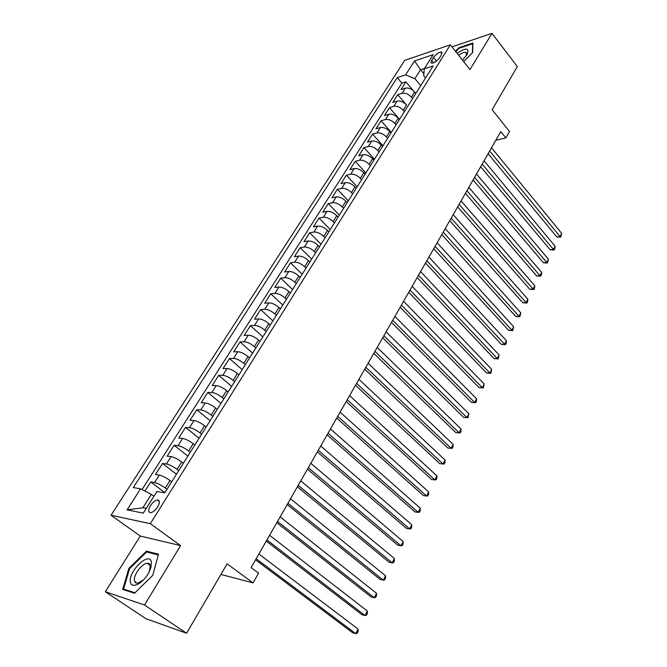 <?xml version="1.0" encoding="UTF-8"?>
<svg xmlns="http://www.w3.org/2000/svg" width="667" height="667" viewBox="0 0 667 667"><rect width="100%" height="100%" fill="white"/><g stroke="black" fill="none" stroke-linecap="round" stroke-linejoin="round"><path stroke-width="1" d="M149.058 563.532L148.249 564.107M157.62 506.978C160.08 502.434 159.947 500.1 157.22 499.967C154.902 500.525 152.651 502.418 150.484 505.636C147.982 510.197 148.116 512.548 150.884 512.681C153.21 512.106 155.453 510.205 157.62 506.978M105.311 591.754L145.998 618.734L186.593 633.25L144.481 604.994L180.582 545.598L150.317 523.678L111.03 515.232L140.27 536.06L105.311 591.754L144.481 604.994M150.317 523.678L450.342 44.822L404.736 60.355L111.03 515.232M450.342 44.822L469.968 69.543L491.971 33.35L451.968 46.873M491.971 33.35L517.317 66.583L492.138 109.738L509.521 131.482L505.861 137.927L500.767 131.607L251.1 567.592L258.579 573.153L253.051 582.875L227.113 563.823L186.593 633.25M415.866 93.38L414.691 91.979C411.689 88.853 408.588 87.577 405.378 88.161L401 89.528L405.886 81.874L413.015 90.362M397.724 94.664L406.511 104.977C403.468 101.851 400.35 100.559 397.148 101.109L392.78 102.418L397.724 94.664L402.101 93.322L405.378 88.161M399.416 119.551L398.207 118.151C395.139 115.024 391.996 113.715 388.803 114.24L384.442 115.491L389.461 107.629L399.558 119.326M391.02 132.908L389.803 131.516C386.685 128.381 383.533 127.064 380.34 127.539L375.988 128.739L381.074 120.769L391.312 132.45M382.508 146.448L381.274 145.056C378.122 141.929 374.954 140.587 371.761 141.037L367.425 142.179L372.578 134.092L382.95 145.748M373.879 160.18L372.62 158.788C369.435 155.669 366.25 154.31 363.065 154.711L358.738 155.795L363.965 147.599L374.47 159.238M365.124 174.104L363.849 172.72C360.63 169.601 357.42 168.217 354.244 168.584L349.925 169.61L355.228 161.297L365.875 172.911M356.245 188.227L354.952 186.843C351.692 183.725 348.474 182.333 345.289 182.658L340.995 183.617L346.373 175.188L357.162 186.777M347.24 202.551L345.931 201.176C342.63 198.057 339.395 196.648 336.218 196.923L331.933 197.824L337.385 189.278L348.316 200.834M338.102 217.083L336.777 215.708C333.433 212.598 330.182 211.164 327.013 211.406L322.745 212.239L328.272 203.568L339.353 215.091M328.831 231.833L327.489 230.457C324.104 227.347 320.835 225.896 317.675 226.088L313.423 226.855L319.034 218.059L330.265 229.556M319.435 246.79L318.067 245.423C314.641 242.321 311.356 240.845 308.196 240.995L303.96 241.687L309.655 232.758L321.044 244.222M309.888 261.964L308.504 260.605C305.036 257.504 301.726 256.011 298.583 256.111L294.364 256.737L300.142 247.682L311.689 259.104M300.208 277.372L298.799 276.013C295.289 272.92 291.963 271.402 288.828 271.461L284.626 272.003L290.487 262.815L302.193 274.204M290.378 293.005L288.953 291.654C285.393 288.569 282.049 287.027 278.923 287.035L274.746 287.502L280.69 278.181L292.563 289.528M280.398 308.879L278.956 307.529C275.354 304.452 271.986 302.893 268.868 302.843L264.707 303.235L270.744 293.763L282.791 305.069M270.268 324.987L268.801 323.645C265.158 320.577 261.772 318.993 258.663 318.893L254.527 319.201L260.655 309.588L272.87 320.852M259.988 341.346L258.496 340.012C254.802 336.952 251.401 335.343 248.299 335.184L244.189 335.409L250.408 325.654L262.806 336.868M249.541 357.954L248.032 356.628C244.289 353.577 240.87 351.943 237.777 351.726L233.692 351.868L240.012 341.963L252.585 353.126M238.936 374.829L237.41 373.503C233.608 370.46 230.173 368.801 227.097 368.526L223.036 368.584L229.448 358.521L242.204 369.626M228.164 391.963L226.613 390.645C222.77 387.61 219.31 385.926 216.241 385.593L212.214 385.551L218.726 375.338L231.674 386.385M217.225 409.363L215.649 408.054C211.747 405.027 208.271 403.327 205.219 402.926L201.217 402.793L207.837 392.413L220.969 403.41M206.111 427.047L204.511 425.738C200.559 422.728 197.057 420.994 194.022 420.535L190.053 420.302L196.773 409.763L210.105 420.694M194.822 445.006L193.197 443.713C189.186 440.712 185.668 438.953 182.65 438.427L178.706 438.094L185.534 427.389L199.074 438.244M183.342 463.265L181.691 461.973C177.63 458.988 174.095 457.203 171.085 456.612L167.175 456.17L174.112 445.289L187.861 456.078M171.677 481.816L170.002 480.54C165.883 477.564 162.323 475.746 159.338 475.087L155.461 474.537L162.515 463.482L176.472 474.195M433.517 57.487L431.732 60.313C430.749 61.956 430.74 62.915 431.707 63.207C434.334 63.006 436.968 61.172 439.62 57.704L441.412 54.852L441.437 52.001C438.811 52.193 436.176 54.019 433.517 57.487L436.451 61.106M423.904 73.812L420.552 69.752L414.899 78.673L405.586 74.887L397.232 77.597L133.292 487.594L140.57 488.803L127.089 509.863L143.28 513.131L156.945 491.521L164.766 492.821L433.125 65.941L424.262 68.818L423.753 75.863L425.529 78.014M405.586 74.887L414.507 60.947L433.225 54.652L424.262 68.818M166.967 489.32L165.274 488.044L170.002 480.54M178.698 470.644L177.038 469.368L181.691 461.973M190.253 452.276L188.619 450.984L193.197 443.713M201.617 434.192L200.008 432.9L204.511 425.738M212.806 416.4L211.214 415.091L215.649 408.054M223.812 398.891L222.253 397.574L226.613 390.645M234.651 381.649L233.108 380.323L237.41 373.503M245.323 364.674L243.805 363.348L248.032 356.628M255.828 347.957L254.335 346.623L258.496 340.012M266.175 331.499L264.699 330.165L268.801 323.645M276.363 315.291L274.912 313.949L278.956 307.529M286.401 299.325L284.967 297.974L288.953 291.654M296.29 283.6L294.881 282.241L298.799 276.013M306.028 268.101L304.644 266.742L308.504 260.605M315.633 252.835L314.257 251.467L318.067 245.423M325.087 237.785L323.737 236.418L327.489 230.457M334.409 222.961L333.075 221.586L336.777 215.708M343.597 208.346L342.288 206.962L345.931 201.176M352.66 193.93L351.359 192.555L354.952 186.843M361.589 179.731L360.305 178.347L363.849 172.72M370.393 165.724L369.126 164.34L372.62 158.788M379.073 151.918L377.822 150.525L381.274 145.056M387.635 138.302L386.401 136.91L389.803 131.516M396.073 124.871L394.864 123.478L398.207 118.151M404.402 111.622L403.202 110.23L406.511 104.977M412.615 98.558L411.431 97.157C408.412 94.03 405.303 92.746 402.101 93.322M405.886 81.874L401.893 83.133L142.021 489.553M165.274 488.044C161.131 485.084 157.562 483.25 154.586 482.558L150.725 481.966L144.931 491.054M162.515 463.482L166.408 463.965C169.41 464.582 172.953 466.383 177.038 469.368M174.112 445.289L178.047 445.664C181.057 446.215 184.584 447.991 188.619 450.984M185.534 427.389L189.495 427.664C192.53 428.147 196.031 429.89 200.008 432.9M196.773 409.763L200.767 409.938C203.81 410.355 207.295 412.081 211.214 415.091M207.837 392.413L211.856 392.496C214.916 392.855 218.376 394.547 222.253 397.574M218.726 375.338L222.778 375.321C225.846 375.621 229.29 377.289 233.108 380.323M229.448 358.521L233.525 358.421C236.61 358.654 240.037 360.297 243.805 363.348M240.012 341.963L244.114 341.771C247.207 341.954 250.617 343.572 254.335 346.623M250.408 325.654L254.536 325.379C257.645 325.504 261.03 327.097 264.699 330.165M260.655 309.588L264.807 309.23C267.917 309.305 271.294 310.872 274.912 313.949M270.744 293.763L274.921 293.33C278.047 293.347 281.399 294.897 284.967 297.974M280.69 278.181L284.884 277.655C288.019 277.63 291.346 279.156 294.881 282.241M290.487 262.815L294.697 262.223C297.841 262.139 301.159 263.648 304.644 266.742M300.142 247.682L304.369 247.015C307.52 246.882 310.814 248.366 314.257 251.467M309.655 232.758L313.899 232.024C317.058 231.849 320.335 233.308 323.737 236.418M319.034 218.059L323.295 217.25C326.455 217.033 329.723 218.476 333.075 221.586M328.272 203.568L332.55 202.693C335.726 202.426 338.969 203.852 342.288 206.962M337.385 189.278L341.679 188.336C344.856 188.036 348.082 189.436 351.359 192.555M346.373 175.188L350.675 174.187C353.86 173.837 357.07 175.229 360.305 178.347M355.228 161.297L359.546 160.238C362.731 159.847 365.925 161.214 369.126 164.34M363.965 147.599L368.292 146.482C371.486 146.056 374.662 147.399 377.822 150.525M372.578 134.092L376.922 132.916C380.115 132.45 383.275 133.784 386.401 136.91M381.074 120.769L385.434 119.535C388.628 119.034 391.771 120.343 394.864 123.478M389.461 107.629L393.822 106.336C397.023 105.803 400.15 107.095 403.202 110.23M420.719 85.668L414.899 78.673M220.919 574.437L253.051 582.875M495.806 140.27L505.861 137.927M424.487 68.468L420.552 69.752L414.507 60.947M153.935 496.29L151.326 494.355L142.821 507.779L146.248 508.437M401.893 83.133L397.232 77.597M150.725 481.966L164.899 492.605M140.57 488.803L151.326 494.355M127.089 509.863L142.821 507.779M463.632 61.564L472.645 52.626L472.895 43.038L459.046 47.674L455.444 51.251M180.582 545.598L140.27 536.06M134.509 593.271L152.751 575.371L158.521 554.219L146.465 551.117L128.848 568.434L122.678 589.428L134.509 593.271M135.726 581.691L135.476 582.549M459.438 48.166L459.046 47.674M129.498 568.884L128.848 568.434M148.307 552.418L146.465 551.117M488.102 153.718L556.812 236.96L560.047 236.535L489.653 151M561.689 233.342L560.747 237.152L560.047 236.535L561.689 233.342L491.512 147.766M560.747 237.152L556.812 236.96M462.456 60.088L466.958 54.811C469.668 47.799 466.375 47.299 457.087 53.318M466.6 55.369L465.941 52.368C464.199 52.051 461.781 53.035 458.688 55.328M455.778 51.667L459.238 48.224L472.653 43.747L472.419 52.851M151.376 561.797C149.108 550.984 127.605 572.128 130.474 582.333C131.541 588.994 142.505 583.742 148.224 573.678L150.9 567.767L151.376 561.797M149.291 571.727L150.342 565.341L149.158 563.59L147.007 563.24C141.512 563.698 132.983 575.713 134.526 580.874C134.967 582.599 136.11 583.333 137.952 583.083L143.438 579.94M135.534 582.591L135.785 581.732M134.984 592.805L123.57 589.103L129.54 568.759L146.607 551.984L158.296 555.002L152.726 575.388M125.329 590.287L123.57 589.103M480.64 166.75L550.192 249.8L553.418 249.416L482.166 164.074M555.086 246.181L554.811 248.708L554.144 250L553.418 249.416L555.086 246.181L484.05 160.789M554.144 250L550.192 249.8M473.078 179.957L543.48 262.798L546.715 262.448L474.579 177.322M548.399 259.18L547.465 263.006L546.715 262.448L548.399 259.18L476.488 173.995M547.465 263.006L543.48 262.798M465.416 193.338L536.685 275.963L539.92 275.654L466.892 190.754M541.629 272.336L541.371 274.854L540.687 276.18L539.92 275.654L541.629 272.336L468.826 187.377M540.687 276.18L536.685 275.963M457.645 206.903L529.806 289.295L533.041 289.028L459.104 204.36M534.767 285.668L534.525 288.186L533.833 289.528L533.041 289.028L534.767 285.668L461.055 200.942M533.833 289.528L529.806 289.295M449.775 220.652L522.845 302.801L526.071 302.576L451.2 218.151M527.822 299.166L527.589 301.684L526.888 303.043L526.071 302.576L527.822 299.166L453.185 214.691M526.888 303.043L522.845 302.801M441.787 234.584L515.783 316.483L519.018 316.291L443.196 232.141M520.794 312.848L519.851 316.733L519.018 316.291L520.794 312.848L445.206 228.623M519.851 316.733L515.783 316.483M433.7 248.716L508.638 330.34L511.864 330.19L435.076 246.315M513.665 326.705L512.723 330.599L511.864 330.19L513.665 326.705L437.11 242.755M512.723 330.599L508.638 330.34M425.496 263.04L501.392 344.38L504.627 344.272L426.838 260.697M506.445 340.737L506.228 343.238L505.503 344.647L504.627 344.272L506.445 340.737L428.906 257.078M505.503 344.647L501.392 344.38M417.175 277.564L494.055 358.604L497.282 358.546L418.492 275.271M499.124 354.961L498.191 358.888L497.282 358.546L499.124 354.961L420.594 271.611M498.191 358.888L494.055 358.604M408.746 292.296L486.618 373.02L489.845 373.003L410.022 290.062M491.712 369.368L490.779 373.312L489.845 373.003L491.712 369.368L412.156 286.343M490.779 373.312L486.618 373.02M400.183 307.237L479.089 387.627L482.308 387.652L401.442 305.052M484.2 383.975L483.267 387.927L482.308 387.652L484.2 383.975L403.593 301.284M483.267 387.927L479.089 387.627M391.512 322.394L471.452 402.426L474.671 402.509L392.73 320.268M476.588 398.774L476.421 401.251L475.654 402.743L474.671 402.509L476.588 398.774L394.914 316.441M475.654 402.743L471.452 402.426M382.708 337.76L463.715 417.434L466.925 417.559L383.892 335.701M468.876 413.773L467.934 417.759L466.925 417.559L468.876 413.773L386.11 331.816M467.934 417.759L463.715 417.434M373.778 353.36L455.869 432.633L459.079 432.816L374.929 351.351M461.047 428.981L460.897 431.449L460.113 432.975L459.079 432.816L461.047 428.981L377.18 347.415M460.113 432.975L455.869 432.633M364.716 369.185L447.916 448.057L451.117 448.282L365.824 367.242M453.118 444.397L452.985 446.857L452.184 448.407L451.117 448.282L453.118 444.397L368.117 363.248M452.184 448.407L447.916 448.057M355.519 385.234L439.853 463.682L443.055 463.965L356.595 383.358M445.081 460.022L444.956 462.473L444.147 464.049L443.055 463.965L445.081 460.022L358.913 379.306M346.19 401.534L431.674 479.531L434.876 479.865L347.224 399.725M436.927 475.871L436.818 478.314L435.993 479.906L434.876 479.865L436.927 475.871L349.583 395.606M336.718 418.067L423.387 495.598L426.58 495.998L337.719 416.333M428.664 491.938L428.564 494.372L427.73 495.99L426.58 495.998L428.664 491.938L340.112 412.156M327.113 434.851L414.982 511.897L418.167 512.348L328.064 433.191M420.285 508.237L420.193 510.664L419.351 512.298L418.167 512.348L420.285 508.237L330.49 428.948M317.35 451.892L406.453 528.422L409.638 528.931L318.259 450.3M411.781 524.762L411.706 527.18L410.847 528.848L409.638 528.931L411.781 524.762L320.727 445.998M307.445 469.193L397.807 545.189L400.975 545.764L308.312 467.684M403.151 541.529L403.093 543.938L402.226 545.623L400.975 545.764L403.151 541.529L310.814 463.315M297.382 486.76L389.036 562.189L392.196 562.831L298.207 485.326M394.405 558.537L394.355 560.93L393.48 562.648L392.196 562.831L394.405 558.537L300.75 480.89M287.169 504.602L380.132 579.448L383.292 580.148L287.944 503.252M385.526 575.796L385.493 578.172L384.601 579.915L383.292 580.148L385.526 575.796L290.52 498.741M276.797 522.72L371.102 596.948L374.254 597.724L277.522 521.452M376.522 593.305L376.505 595.673L375.596 597.432L374.254 597.724L376.522 593.305L280.14 516.875M266.258 541.12L361.939 614.716L365.082 615.549L266.925 539.945M367.384 611.072L367.384 613.423L366.458 615.216L365.082 615.549L367.384 611.072L269.593 535.293M255.553 559.813L352.635 632.741L355.769 633.65L256.17 558.738M358.112 629.098L358.121 631.441L357.187 633.258L355.769 633.65L358.112 629.098L258.879 554.01M411.431 97.157L414.691 91.979M154.586 482.558L159.338 475.087M166.408 463.965L171.085 456.612M178.047 445.664L182.65 438.427M189.495 427.664L194.022 420.535M200.767 409.938L205.219 402.926M211.856 392.496L216.241 385.593M222.778 375.321L227.097 368.526M233.525 358.421L237.777 351.726M244.114 341.771L248.299 335.184M254.536 325.379L258.663 318.893M264.807 309.23L268.868 302.843M274.921 293.33L278.923 287.035M284.884 277.655L288.828 271.461M294.697 262.223L298.583 256.111M304.369 247.015L308.196 240.995M313.899 232.024L317.675 226.088M323.295 217.25L327.013 211.406M332.55 202.693L336.218 196.923M341.679 188.336L345.289 182.658M350.675 174.187L354.244 168.584M359.546 160.238L363.065 154.711M368.292 146.482L371.761 141.037M376.922 132.916L380.34 127.539M385.434 119.535L388.803 114.24M393.822 106.336L397.148 101.109M433.75 62.798L431.732 60.313M159.371 501.567L157.22 499.967M442.138 52.876L441.437 52.001M466.967 53.668L465.941 52.368M150.4 565.608L147.007 563.24M149.975 569.868L150.9 567.767"/></g></svg>
